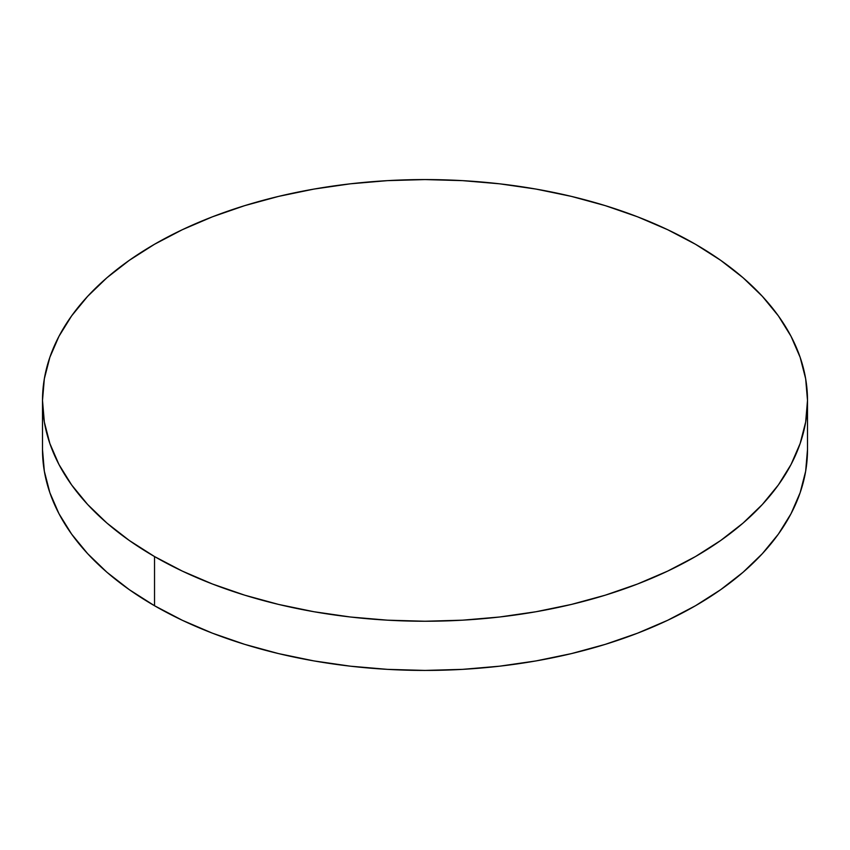 <?xml version="1.0" encoding="UTF-8"?>
<svg xmlns="http://www.w3.org/2000/svg" width="850" height="850" viewBox="0 0 850 850"><rect width="100%" height="100%" fill="white"/><g stroke="black" fill="none" stroke-linecap="round" stroke-linejoin="round"><path stroke-width="1.27" d="M807.5 449.586L805.662 471.24L800.148 492.671L791.031 513.697L778.388 534.097L762.333 553.69L743.038 572.284L720.673 589.688L695.47 605.742L667.654 620.298L637.511 633.207L605.306 644.353L571.381 653.618L536.031 660.918L499.619 666.188L462.496 669.364L425 670.427L387.504 669.364L350.381 666.188L313.969 660.918L278.619 653.618L244.694 644.353L212.489 633.207L182.346 620.298L154.53 605.742L129.327 589.688L106.962 572.284L87.667 553.69L71.613 534.097L58.969 513.697L49.852 492.671L44.338 471.24L42.5 449.586A382.5 220.83 0 0 0 154.53 605.742A382.5 220.83 0 0 0 571.381 653.618A382.5 220.83 0 0 0 807.5 449.586L807.5 400.414A382.5 220.83 180 0 1 571.381 604.435A382.5 220.83 180 0 1 154.53 556.559L154.53 605.742L154.53 556.559A382.5 220.83 180 0 1 42.5 400.414A382.5 220.83 180 0 1 278.619 196.382A382.5 220.83 180 0 1 695.47 244.258A382.5 220.83 180 0 1 807.5 400.414L805.662 378.76L800.148 357.329L791.031 336.303L778.388 315.902L762.333 296.31L743.038 277.716L720.673 260.312L695.47 244.258L667.654 229.702L637.511 216.792L605.306 205.647L571.381 196.382L536.031 189.083L499.619 183.812L462.496 180.636L425 179.573L387.504 180.636L350.381 183.812L313.969 189.083L278.619 196.382L244.694 205.647L212.489 216.792L182.346 229.702L154.53 244.258L129.327 260.312L106.962 277.716L87.667 296.31L71.613 315.902L58.969 336.303L49.852 357.329L44.338 378.76L42.5 400.414L44.338 422.057L49.852 443.487L58.969 464.514L71.613 484.914L87.667 504.507L106.962 523.101L129.327 540.504L154.53 556.559L182.346 571.115L212.489 584.024L244.694 595.17L278.619 604.435L313.969 611.734L350.381 617.004L387.504 620.181L425 621.244L462.496 620.181L499.619 617.004L536.031 611.734L571.381 604.435L605.306 595.17L637.511 584.024L667.654 571.115L695.47 556.559L720.673 540.504L743.038 523.101L762.333 504.507L778.388 484.914L791.031 464.514L800.148 443.487L805.662 422.057L807.5 400.414M42.5 449.586L42.5 400.414"/></g></svg>
